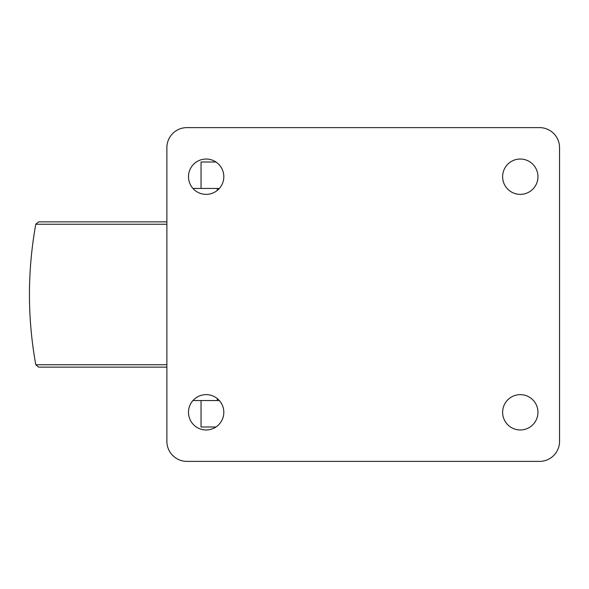 <?xml version="1.0" encoding="UTF-8"?>
<svg xmlns="http://www.w3.org/2000/svg" width="589" height="589" viewBox="0 0 589 589"><rect width="100%" height="100%" fill="white"/><g stroke="black" fill="none" stroke-linecap="round" stroke-linejoin="round"><path stroke-width="0.88" d="M219.358 188.443L192.942 188.443M192.942 400.557L219.358 400.557M217.275 400.557L217.275 398.569M217.275 190.431L217.275 188.443M186.912 127.614A20.026 20.026 0 0 0 166.886 147.64L166.886 441.36A20.026 20.026 0 0 0 186.912 461.386L539.524 461.386A20.026 20.026 0 0 0 559.55 441.36L559.55 147.64A20.026 20.026 0 0 0 539.524 127.614L186.912 127.614M537.956 176.7A17.67 17.67 0 0 0 511.451 161.401A17.67 17.67 0 0 0 511.451 191.999A17.67 17.67 0 0 0 537.956 176.7M537.956 412.3A17.67 17.67 0 0 0 511.451 397.001A17.67 17.67 0 0 0 511.451 427.599A17.67 17.67 0 0 0 537.956 412.3M223.82 176.7A17.67 17.67 0 0 0 197.315 161.401A17.67 17.67 0 0 0 197.315 191.999A17.67 17.67 0 0 0 223.82 176.7M223.82 412.3A17.67 17.67 0 0 0 197.315 397.001A17.67 17.67 0 0 0 197.315 427.599A17.67 17.67 0 0 0 223.82 412.3M201.048 400.557L201.048 427.003L215.949 427.003M201.048 188.443L201.048 161.997L215.949 161.997M166.886 367.146L38.646 367.146L35.789 364.76C27.344 317.92 27.344 271.08 35.789 224.24L38.646 221.854L166.886 221.854M35.789 224.24L166.886 224.24M35.789 364.76L166.886 364.76"/></g></svg>
